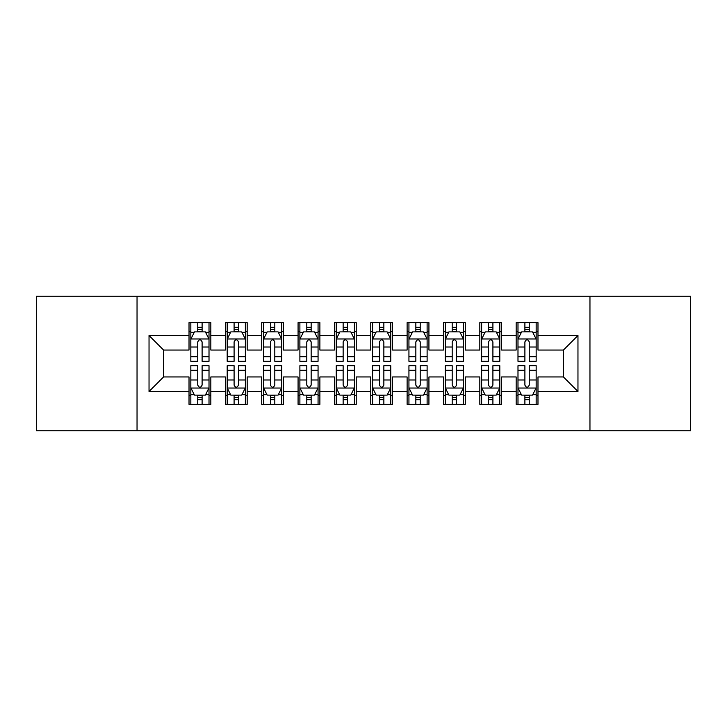 <?xml version="1.0" encoding="UTF-8"?>
<svg xmlns="http://www.w3.org/2000/svg" width="727" height="727" viewBox="0 0 727 727"><rect width="100%" height="100%" fill="white"/><g stroke="black" fill="none" stroke-linecap="round" stroke-linejoin="round"><path stroke-width="1.09" d="M589.961 430.748L690.65 430.748L690.65 296.252L589.961 296.252L589.961 430.748L137.04 430.748L137.04 296.252L36.35 296.252L36.35 430.748L137.04 430.748M589.961 296.252L137.04 296.252M149.035 391.489L149.035 335.51L189.02 335.51L189.02 350.05L163.575 350.05L163.575 376.95L149.035 391.489L189.02 391.489L189.02 404.394L210.83 404.394L210.83 391.489L225.37 391.489L225.37 404.394L247.18 404.394L247.18 391.489L261.72 391.489L261.72 404.394L283.53 404.394L283.53 391.489L298.07 391.489L298.07 404.394L319.88 404.394L319.88 391.489L334.42 391.489L334.42 404.394L356.23 404.394L356.23 391.489L370.77 391.489L370.77 404.394L392.58 404.394L392.58 391.489L407.12 391.489L407.12 404.394L428.93 404.394L428.93 391.489L443.47 391.489L443.47 404.394L465.28 404.394L465.28 391.489L479.82 391.489L479.82 404.394L501.63 404.394L501.63 391.489L516.17 391.489L516.17 404.394L537.98 404.394L537.98 376.95L563.425 376.95L563.425 350.05L537.98 350.05L537.98 335.51L577.965 335.51L577.965 391.489L537.98 391.489M537.98 335.51L537.98 322.606L516.17 322.606L516.17 335.51L501.63 335.51L501.63 322.606L479.82 322.606L479.82 335.51L465.28 335.51L465.28 322.606L443.47 322.606L443.47 335.51L428.93 335.51L428.93 322.606L407.12 322.606L407.12 335.51L392.58 335.51L392.58 322.606L370.77 322.606L370.77 335.51L356.23 335.51L356.23 322.606L334.42 322.606L334.42 335.51L319.88 335.51L319.88 322.606L298.07 322.606L298.07 335.51L283.53 335.51L283.53 322.606L261.72 322.606L261.72 335.51L247.18 335.51L247.18 322.606L225.37 322.606L225.37 335.51L210.83 335.51L210.83 322.606L189.02 322.606L189.02 335.51M501.63 391.489L501.63 376.95L516.17 376.95L516.17 391.489M577.965 335.51L563.425 350.05M465.28 391.489L465.28 376.95L479.82 376.95L479.82 391.489M516.17 335.51L516.17 350.05L501.63 350.05L501.63 335.51M428.93 391.489L428.93 376.95L443.47 376.95L443.47 391.489M479.82 335.51L479.82 350.05L465.28 350.05L465.28 335.51M392.58 391.489L392.58 376.95L407.12 376.95L407.12 391.489M443.47 335.51L443.47 350.05L428.93 350.05L428.93 335.51M356.23 391.489L356.23 376.95L370.77 376.95L370.77 391.489M407.12 335.51L407.12 350.05L392.58 350.05L392.58 335.51M319.88 391.489L319.88 376.95L334.42 376.95L334.42 391.489M370.77 335.51L370.77 350.05L356.23 350.05L356.23 335.51M283.53 391.489L283.53 376.95L298.07 376.95L298.07 391.489M334.42 335.51L334.42 350.05L319.88 350.05L319.88 335.51M247.18 391.489L247.18 376.95L261.72 376.95L261.72 391.489M298.07 335.51L298.07 350.05L283.53 350.05L283.53 335.51M210.83 391.489L210.83 376.95L225.37 376.95L225.37 391.489M261.72 335.51L261.72 350.05L247.18 350.05L247.18 335.51M163.575 376.95L189.02 376.95L189.02 391.489M225.37 335.51L225.37 350.05L210.83 350.05L210.83 335.51M516.17 331.694L517.987 331.694M536.163 331.694L537.98 331.694M479.82 331.694L481.637 331.694M499.812 331.694L501.63 331.694M443.47 331.694L445.287 331.694M463.462 331.694L465.28 331.694M407.12 331.694L408.938 331.694M427.112 331.694L428.93 331.694M370.77 331.694L372.587 331.694M390.762 331.694L392.58 331.694M334.42 331.694L336.237 331.694M354.412 331.694L356.23 331.694M298.07 331.694L299.887 331.694M318.062 331.694L319.88 331.694M261.72 331.694L263.537 331.694M281.712 331.694L283.53 331.694M225.37 331.694L227.188 331.694M245.362 331.694L247.18 331.694M189.02 331.694L190.837 331.694M209.012 331.694L210.83 331.694M189.02 395.306L190.837 395.306M209.012 395.306L210.83 395.306M225.37 395.306L227.188 395.306M245.362 395.306L247.18 395.306M261.72 395.306L263.537 395.306M281.712 395.306L283.53 395.306M298.07 395.306L299.887 395.306M318.062 395.306L319.88 395.306M334.42 395.306L336.237 395.306M354.412 395.306L356.23 395.306M370.77 395.306L372.587 395.306M390.762 395.306L392.58 395.306M407.12 395.306L408.938 395.306M427.112 395.306L428.93 395.306M443.47 395.306L445.287 395.306M463.462 395.306L465.28 395.306M479.82 395.306L481.637 395.306M499.812 395.306L501.63 395.306M516.17 395.306L517.987 395.306M536.163 395.306L537.98 395.306M149.035 335.51L163.575 350.05M563.425 376.95L577.965 391.489M202.106 327.332L197.744 327.332M209.012 356.766L202.106 356.766L202.106 361.319L209.012 361.319L209.012 339.145L205.377 331.875L194.472 331.875L190.837 339.145L190.837 361.319L197.744 361.319L197.744 356.766L190.837 356.766M190.837 339.145L190.837 322.606M209.012 339.145L209.012 322.606M197.744 331.875L197.744 322.606M202.106 322.606L202.106 331.875M202.106 356.766L202.106 341.872C200.652 339.073 199.198 339.073 197.744 341.872L197.744 356.766M202.106 331.694L197.744 331.694M197.744 399.668L202.106 399.668M190.837 370.234L197.744 370.234L197.744 365.681L190.837 365.681L190.837 387.854L194.472 395.125L205.377 395.125L209.012 387.854L209.012 365.681L202.106 365.681L202.106 370.234L209.012 370.234M209.012 387.854L209.012 404.394M190.837 387.854L190.837 404.394M202.106 395.125L202.106 404.394M197.744 404.394L197.744 395.125M197.744 370.234L197.744 385.128C199.198 387.927 200.652 387.927 202.106 385.128L202.106 370.234M197.744 395.306L202.106 395.306M238.456 327.332L234.094 327.332M245.362 356.766L238.456 356.766L238.456 361.319L245.362 361.319L245.362 339.145L241.727 331.875L230.822 331.875L227.188 339.145L227.188 361.319L234.094 361.319L234.094 356.766L227.188 356.766M227.188 339.145L227.188 322.606M245.362 339.145L245.362 322.606M234.094 331.875L234.094 322.606M238.456 322.606L238.456 331.875M238.456 356.766L238.456 341.872C237.002 339.073 235.548 339.073 234.094 341.872L234.094 356.766M238.456 331.694L234.094 331.694M274.806 327.332L270.444 327.332M281.712 356.766L274.806 356.766L274.806 361.319L281.712 361.319L281.712 339.145L278.077 331.875L267.172 331.875L263.537 339.145L263.537 361.319L270.444 361.319L270.444 356.766L263.537 356.766M263.537 339.145L263.537 322.606M281.712 339.145L281.712 322.606M270.444 331.875L270.444 322.606M274.806 322.606L274.806 331.875M274.806 356.766L274.806 341.872C273.352 339.073 271.898 339.073 270.444 341.872L270.444 356.766M274.806 331.694L270.444 331.694M234.094 399.668L238.456 399.668M227.188 370.234L234.094 370.234L234.094 365.681L227.188 365.681L227.188 387.854L230.822 395.125L241.727 395.125L245.362 387.854L245.362 365.681L238.456 365.681L238.456 370.234L245.362 370.234M245.362 387.854L245.362 404.394M227.188 387.854L227.188 404.394M238.456 395.125L238.456 404.394M234.094 404.394L234.094 395.125M234.094 370.234L234.094 385.128C235.548 387.927 237.002 387.927 238.456 385.128L238.456 370.234M234.094 395.306L238.456 395.306M270.444 399.668L274.806 399.668M263.537 370.234L270.444 370.234L270.444 365.681L263.537 365.681L263.537 387.854L267.172 395.125L278.077 395.125L281.712 387.854L281.712 365.681L274.806 365.681L274.806 370.234L281.712 370.234M281.712 387.854L281.712 404.394M263.537 387.854L263.537 404.394M274.806 395.125L274.806 404.394M270.444 404.394L270.444 395.125M270.444 370.234L270.444 385.128C271.898 387.927 273.352 387.927 274.806 385.128L274.806 370.234M270.444 395.306L274.806 395.306M311.156 327.332L306.794 327.332M318.062 356.766L311.156 356.766L311.156 361.319L318.062 361.319L318.062 339.145L314.428 331.875L303.522 331.875L299.887 339.145L299.887 361.319L306.794 361.319L306.794 356.766L299.887 356.766M299.887 339.145L299.887 322.606M318.062 339.145L318.062 322.606M306.794 331.875L306.794 322.606M311.156 322.606L311.156 331.875M311.156 356.766L311.156 341.872C309.702 339.073 308.248 339.073 306.794 341.872L306.794 356.766M311.156 331.694L306.794 331.694M347.506 327.332L343.144 327.332M354.412 356.766L347.506 356.766L347.506 361.319L354.412 361.319L354.412 339.145L350.777 331.875L339.873 331.875L336.237 339.145L336.237 361.319L343.144 361.319L343.144 356.766L336.237 356.766M336.237 339.145L336.237 322.606M354.412 339.145L354.412 322.606M343.144 331.875L343.144 322.606M347.506 322.606L347.506 331.875M347.506 356.766L347.506 341.872C346.052 339.073 344.598 339.073 343.144 341.872L343.144 356.766M347.506 331.694L343.144 331.694M306.794 399.668L311.156 399.668M299.887 370.234L306.794 370.234L306.794 365.681L299.887 365.681L299.887 387.854L303.522 395.125L314.428 395.125L318.062 387.854L318.062 365.681L311.156 365.681L311.156 370.234L318.062 370.234M318.062 387.854L318.062 404.394M299.887 387.854L299.887 404.394M311.156 395.125L311.156 404.394M306.794 404.394L306.794 395.125M306.794 370.234L306.794 385.128C308.248 387.927 309.702 387.927 311.156 385.128L311.156 370.234M306.794 395.306L311.156 395.306M343.144 399.668L347.506 399.668M336.237 370.234L343.144 370.234L343.144 365.681L336.237 365.681L336.237 387.854L339.873 395.125L350.777 395.125L354.412 387.854L354.412 365.681L347.506 365.681L347.506 370.234L354.412 370.234M354.412 387.854L354.412 404.394M336.237 387.854L336.237 404.394M347.506 395.125L347.506 404.394M343.144 404.394L343.144 395.125M343.144 370.234L343.144 385.128C344.598 387.927 346.052 387.927 347.506 385.128L347.506 370.234M343.144 395.306L347.506 395.306M383.856 327.332L379.494 327.332M390.762 356.766L383.856 356.766L383.856 361.319L390.762 361.319L390.762 339.145L387.127 331.875L376.222 331.875L372.587 339.145L372.587 361.319L379.494 361.319L379.494 356.766L372.587 356.766M372.587 339.145L372.587 322.606M390.762 339.145L390.762 322.606M379.494 331.875L379.494 322.606M383.856 322.606L383.856 331.875M383.856 356.766L383.856 341.872C382.402 339.073 380.948 339.073 379.494 341.872L379.494 356.766M383.856 331.694L379.494 331.694M379.494 399.668L383.856 399.668M372.587 370.234L379.494 370.234L379.494 365.681L372.587 365.681L372.587 387.854L376.222 395.125L387.127 395.125L390.762 387.854L390.762 365.681L383.856 365.681L383.856 370.234L390.762 370.234M390.762 387.854L390.762 404.394M372.587 387.854L372.587 404.394M383.856 395.125L383.856 404.394M379.494 404.394L379.494 395.125M379.494 370.234L379.494 385.128C380.948 387.927 382.402 387.927 383.856 385.128L383.856 370.234M379.494 395.306L383.856 395.306M420.206 327.332L415.844 327.332M427.112 356.766L420.206 356.766L420.206 361.319L427.112 361.319L427.112 339.145L423.477 331.875L412.572 331.875L408.938 339.145L408.938 361.319L415.844 361.319L415.844 356.766L408.938 356.766M408.938 339.145L408.938 322.606M427.112 339.145L427.112 322.606M415.844 331.875L415.844 322.606M420.206 322.606L420.206 331.875M420.206 356.766L420.206 341.872C418.752 339.073 417.298 339.073 415.844 341.872L415.844 356.766M420.206 331.694L415.844 331.694M415.844 399.668L420.206 399.668M408.938 370.234L415.844 370.234L415.844 365.681L408.938 365.681L408.938 387.854L412.572 395.125L423.477 395.125L427.112 387.854L427.112 365.681L420.206 365.681L420.206 370.234L427.112 370.234M427.112 387.854L427.112 404.394M408.938 387.854L408.938 404.394M420.206 395.125L420.206 404.394M415.844 404.394L415.844 395.125M415.844 370.234L415.844 385.128C417.298 387.927 418.752 387.927 420.206 385.128L420.206 370.234M415.844 395.306L420.206 395.306M456.556 327.332L452.194 327.332M463.462 356.766L456.556 356.766L456.556 361.319L463.462 361.319L463.462 339.145L459.827 331.875L448.922 331.875L445.287 339.145L445.287 361.319L452.194 361.319L452.194 356.766L445.287 356.766M445.287 339.145L445.287 322.606M463.462 339.145L463.462 322.606M452.194 331.875L452.194 322.606M456.556 322.606L456.556 331.875M456.556 356.766L456.556 341.872C455.102 339.073 453.648 339.073 452.194 341.872L452.194 356.766M456.556 331.694L452.194 331.694M452.194 399.668L456.556 399.668M445.287 370.234L452.194 370.234L452.194 365.681L445.287 365.681L445.287 387.854L448.922 395.125L459.827 395.125L463.462 387.854L463.462 365.681L456.556 365.681L456.556 370.234L463.462 370.234M463.462 387.854L463.462 404.394M445.287 387.854L445.287 404.394M456.556 395.125L456.556 404.394M452.194 404.394L452.194 395.125M452.194 370.234L452.194 385.128C453.648 387.927 455.102 387.927 456.556 385.128L456.556 370.234M452.194 395.306L456.556 395.306M492.906 327.332L488.544 327.332M499.812 356.766L492.906 356.766L492.906 361.319L499.812 361.319L499.812 339.145L496.177 331.875L485.272 331.875L481.637 339.145L481.637 361.319L488.544 361.319L488.544 356.766L481.637 356.766M481.637 339.145L481.637 322.606M499.812 339.145L499.812 322.606M488.544 331.875L488.544 322.606M492.906 322.606L492.906 331.875M492.906 356.766L492.906 341.872C491.452 339.073 489.998 339.073 488.544 341.872L488.544 356.766M492.906 331.694L488.544 331.694M488.544 399.668L492.906 399.668M481.637 370.234L488.544 370.234L488.544 365.681L481.637 365.681L481.637 387.854L485.272 395.125L496.177 395.125L499.812 387.854L499.812 365.681L492.906 365.681L492.906 370.234L499.812 370.234M499.812 387.854L499.812 404.394M481.637 387.854L481.637 404.394M492.906 395.125L492.906 404.394M488.544 404.394L488.544 395.125M488.544 370.234L488.544 385.128C489.998 387.927 491.452 387.927 492.906 385.128L492.906 370.234M488.544 395.306L492.906 395.306M529.256 327.332L524.894 327.332M536.163 356.766L529.256 356.766L529.256 361.319L536.163 361.319L536.163 339.145L532.527 331.875L521.622 331.875L517.987 339.145L517.987 361.319L524.894 361.319L524.894 356.766L517.987 356.766M517.987 339.145L517.987 322.606M536.163 339.145L536.163 322.606M524.894 331.875L524.894 322.606M529.256 322.606L529.256 331.875M529.256 356.766L529.256 341.872C527.802 339.073 526.348 339.073 524.894 341.872L524.894 356.766M529.256 331.694L524.894 331.694M524.894 399.668L529.256 399.668M517.987 370.234L524.894 370.234L524.894 365.681L517.987 365.681L517.987 387.854L521.622 395.125L532.527 395.125L536.163 387.854L536.163 365.681L529.256 365.681L529.256 370.234L536.163 370.234M536.163 387.854L536.163 404.394M517.987 387.854L517.987 404.394M529.256 395.125L529.256 404.394M524.894 404.394L524.894 395.125M524.894 370.234L524.894 385.128C526.348 387.927 527.802 387.927 529.256 385.128L529.256 370.234M524.894 395.306L529.256 395.306M208.922 338.964L190.928 338.964M190.837 332.312L194.254 332.312M205.596 332.312L209.012 332.312M197.744 347.015L190.837 347.015M209.012 347.015L202.106 347.015M202.106 329.649L197.744 329.649M190.928 388.036L208.922 388.036M209.012 394.688L205.596 394.688M194.254 394.688L190.837 394.688M202.106 379.985L209.012 379.985M190.837 379.985L197.744 379.985M197.744 397.351L202.106 397.351M245.272 338.964L227.278 338.964M227.188 332.312L230.604 332.312M241.946 332.312L245.362 332.312M234.094 347.015L227.188 347.015M245.362 347.015L238.456 347.015M238.456 329.649L234.094 329.649M281.622 338.964L263.628 338.964M263.537 332.312L266.954 332.312M278.296 332.312L281.712 332.312M270.444 347.015L263.537 347.015M281.712 347.015L274.806 347.015M274.806 329.649L270.444 329.649M227.278 388.036L245.272 388.036M245.362 394.688L241.946 394.688M230.604 394.688L227.188 394.688M238.456 379.985L245.362 379.985M227.188 379.985L234.094 379.985M234.094 397.351L238.456 397.351M263.628 388.036L281.622 388.036M281.712 394.688L278.296 394.688M266.954 394.688L263.537 394.688M274.806 379.985L281.712 379.985M263.537 379.985L270.444 379.985M270.444 397.351L274.806 397.351M317.972 338.964L299.978 338.964M299.887 332.312L303.304 332.312M314.646 332.312L318.062 332.312M306.794 347.015L299.887 347.015M318.062 347.015L311.156 347.015M311.156 329.649L306.794 329.649M354.322 338.964L336.328 338.964M336.237 332.312L339.654 332.312M350.996 332.312L354.412 332.312M343.144 347.015L336.237 347.015M354.412 347.015L347.506 347.015M347.506 329.649L343.144 329.649M299.978 388.036L317.972 388.036M318.062 394.688L314.646 394.688M303.304 394.688L299.887 394.688M311.156 379.985L318.062 379.985M299.887 379.985L306.794 379.985M306.794 397.351L311.156 397.351M336.328 388.036L354.322 388.036M354.412 394.688L350.996 394.688M339.654 394.688L336.237 394.688M347.506 379.985L354.412 379.985M336.237 379.985L343.144 379.985M343.144 397.351L347.506 397.351M390.672 338.964L372.678 338.964M372.587 332.312L376.004 332.312M387.346 332.312L390.762 332.312M379.494 347.015L372.587 347.015M390.762 347.015L383.856 347.015M383.856 329.649L379.494 329.649M372.678 388.036L390.672 388.036M390.762 394.688L387.346 394.688M376.004 394.688L372.587 394.688M383.856 379.985L390.762 379.985M372.587 379.985L379.494 379.985M379.494 397.351L383.856 397.351M427.022 338.964L409.028 338.964M408.938 332.312L412.354 332.312M423.696 332.312L427.112 332.312M415.844 347.015L408.938 347.015M427.112 347.015L420.206 347.015M420.206 329.649L415.844 329.649M409.028 388.036L427.022 388.036M427.112 394.688L423.696 394.688M412.354 394.688L408.938 394.688M420.206 379.985L427.112 379.985M408.938 379.985L415.844 379.985M415.844 397.351L420.206 397.351M463.372 338.964L445.378 338.964M445.287 332.312L448.704 332.312M460.046 332.312L463.462 332.312M452.194 347.015L445.287 347.015M463.462 347.015L456.556 347.015M456.556 329.649L452.194 329.649M445.378 388.036L463.372 388.036M463.462 394.688L460.046 394.688M448.704 394.688L445.287 394.688M456.556 379.985L463.462 379.985M445.287 379.985L452.194 379.985M452.194 397.351L456.556 397.351M499.722 338.964L481.728 338.964M481.637 332.312L485.054 332.312M496.396 332.312L499.812 332.312M488.544 347.015L481.637 347.015M499.812 347.015L492.906 347.015M492.906 329.649L488.544 329.649M481.728 388.036L499.722 388.036M499.812 394.688L496.396 394.688M485.054 394.688L481.637 394.688M492.906 379.985L499.812 379.985M481.637 379.985L488.544 379.985M488.544 397.351L492.906 397.351M536.072 338.964L518.078 338.964M517.987 332.312L521.404 332.312M532.746 332.312L536.163 332.312M524.894 347.015L517.987 347.015M536.163 347.015L529.256 347.015M529.256 329.649L524.894 329.649M518.078 388.036L536.072 388.036M536.163 394.688L532.746 394.688M521.404 394.688L517.987 394.688M529.256 379.985L536.163 379.985M517.987 379.985L524.894 379.985M524.894 397.351L529.256 397.351"/></g></svg>

